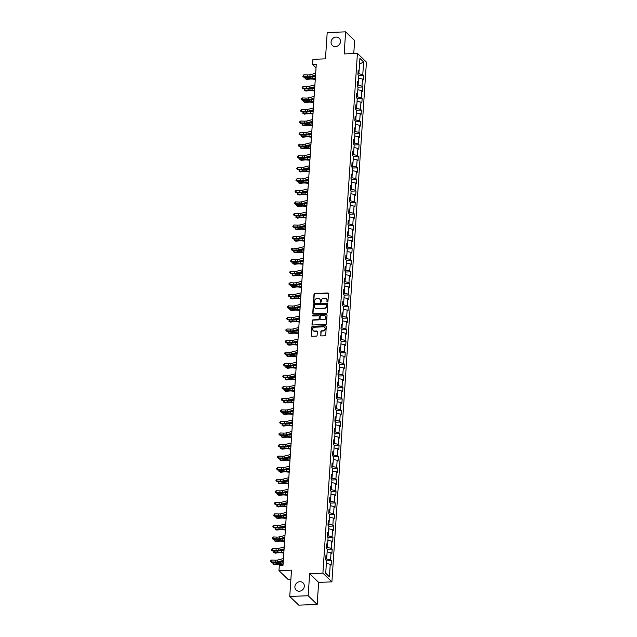 <?xml version="1.0" encoding="UTF-8"?>
<svg xmlns="http://www.w3.org/2000/svg" width="637" height="637" viewBox="0 0 637 637"><rect width="100%" height="100%" fill="white"/><g stroke="black" fill="none" stroke-linecap="round" stroke-linejoin="round"><path stroke-width="0.96" d="M327.41 301.962A0.533 0.478 -46 0 0 327.951 301.428L328.469 293.705A0.764 0.685 -46 0 0 327.792 293.004L314.774 293.506A0.764 0.685 -46 0 0 314.001 294.262L313.492 301.986A0.533 0.478 -46 0 0 313.961 302.471A0.533 0.478 -46 0 0 314.503 301.946L314.567 300.943A2.444 2.198 -46 0 1 317.035 298.53L318.118 298.49A2.444 2.198 -46 0 1 320.284 300.728L320.212 301.723A0.533 0.478 -46 0 0 320.69 302.217A0.533 0.478 -46 0 0 321.223 301.691L321.295 300.688A2.444 2.198 -46 0 1 323.763 298.275L324.846 298.235A2.444 2.198 -46 0 1 327.004 300.473L326.94 301.468A0.533 0.478 -46 0 0 327.41 301.962M299.916 581.732A4.977 4.483 -46 0 0 295.337 584.893A4.977 4.483 -46 0 0 296.141 590.045A4.977 4.483 -46 0 0 299.286 591.208A4.977 4.483 -46 0 0 303.873 588.047A4.977 4.483 -46 0 0 303.061 582.887A4.977 4.483 -46 0 0 299.916 581.732M336.089 37.089A4.977 4.483 -46 0 0 331.511 40.25A4.977 4.483 -46 0 0 332.323 45.41A4.977 4.483 -46 0 0 335.46 46.573A4.977 4.483 -46 0 0 340.047 43.404A4.977 4.483 -46 0 0 339.234 38.252A4.977 4.483 -46 0 0 336.089 37.089M320.626 335.229A0.764 0.685 -46 0 0 321.295 335.93L324.95 335.787A0.764 0.685 -46 0 0 325.722 335.03L326.287 326.455A0.764 0.685 -46 0 0 325.618 325.754L312.6 326.255A0.764 0.685 -46 0 0 311.827 327.012L311.254 335.588A0.764 0.685 -46 0 0 311.931 336.288L316.342 336.121A0.764 0.685 -46 0 0 317.115 335.365L317.361 331.694A0.764 0.685 -46 0 0 316.685 330.993L314.495 331.073A2.038 1.839 -46 0 1 312.871 328.485A2.038 1.839 -46 0 1 314.758 327.187L323.325 326.861A2.038 1.839 -46 0 1 324.95 329.448A2.038 1.839 -46 0 1 323.063 330.746L321.637 330.802A0.764 0.685 -46 0 0 320.865 331.558L320.865 335.46A0.764 0.685 -46 0 0 320.952 335.85M353.766 53.556L354.634 40.553L345.628 31.85L327.203 32.559L325.459 58.851L312.934 59.329L312.592 64.512L316.27 64.369L283.003 565.314L279.317 565.457L278.974 570.641L287.98 579.336L290.894 579.224M308.173 595.746L317.178 604.441L318.643 582.377L309.638 573.674L308.173 595.746L289.755 596.447L291.499 570.155L278.974 570.641M309.638 573.674L322.903 573.165L357.421 53.412L366.426 62.115L331.909 581.868L322.903 573.165M345.628 31.85L344.163 53.922L357.421 53.412M326.455 313.181A0.764 0.685 -46 0 0 327.227 312.425L327.792 303.849A0.764 0.685 -46 0 0 327.115 303.148L314.097 303.65A0.764 0.685 -46 0 0 313.324 304.398L312.759 312.982A0.764 0.685 -46 0 0 313.436 313.675L326.455 313.181M327.044 315.148L326.47 323.731A0.764 0.685 -46 0 1 325.698 324.488L312.679 324.981A0.764 0.685 -46 0 1 312.011 324.281L312.249 320.61A0.764 0.685 -46 0 1 313.022 319.862L318.301 319.655A0.764 0.685 -46 0 0 319.073 318.898L319.233 316.462A0.764 0.685 -46 0 0 318.564 315.769L313.062 315.976A0.533 0.478 -46 0 1 312.64 315.299A0.533 0.478 -46 0 1 313.133 314.957L326.367 314.455A0.764 0.685 -46 0 1 327.044 315.148M317.178 604.441L298.761 605.15L289.755 596.447M331.439 560.687L330.547 559.827L331.017 552.717L331.909 553.577L332.203 549.134L331.312 548.274L331.789 541.163L332.673 542.023L332.968 537.58L332.084 536.72L332.554 529.61L333.446 530.47L333.74 526.027L332.848 525.167L333.318 518.056L334.21 518.916L334.505 514.473L333.621 513.613L334.091 506.503L334.974 507.363L335.277 502.919L334.385 502.06L334.855 494.949L335.747 495.809L336.041 491.366L335.15 490.506L335.627 483.395L336.511 484.255L336.806 479.812L335.922 478.952L336.392 471.842L337.284 472.702L337.578 468.259L336.686 467.399L337.156 460.288L338.048 461.148L338.343 456.705L337.451 455.845L337.928 448.735L338.812 449.595L339.107 445.152L338.223 444.292L338.693 437.181L339.585 438.041L339.879 433.598L338.988 432.738L339.457 425.627L340.349 426.487L340.644 422.044L339.76 421.184L340.23 414.074L341.113 414.934L341.408 410.491L340.524 409.631L340.994 402.52L341.886 403.38L342.18 398.937L341.289 398.077L341.766 390.967L342.65 391.827L342.945 387.384L342.061 386.524L342.531 379.413L343.423 380.273L343.717 375.83L342.825 374.97L343.295 367.86L344.187 368.719L344.482 364.276L343.59 363.416L344.068 356.306L344.951 357.166L345.246 352.723L344.362 351.863L344.832 344.752L345.724 345.612L346.018 341.169L345.127 340.309L345.596 333.199L346.488 334.059L346.783 329.616L345.899 328.756L346.369 321.645L347.253 322.505L347.547 318.062L346.663 317.202L347.133 310.092L348.025 310.952L348.32 306.508L347.428 305.649L347.906 298.538L348.789 299.398L349.084 294.955L348.2 294.095L348.67 286.984L349.562 287.844L349.856 283.401L348.965 282.541L349.434 275.431L350.326 276.291L350.621 271.848L349.729 270.988L350.207 263.877L351.091 264.737L351.385 260.294L350.501 259.434L350.971 252.332L351.863 253.184L352.157 248.741L351.266 247.881L351.735 240.778L352.627 241.63L352.922 237.187L352.038 236.327L352.508 229.224L353.392 230.076L353.686 225.633L352.802 224.773L353.272 217.671L354.164 218.523L354.459 214.08L353.567 213.228L354.045 206.117L354.928 206.969L355.223 202.526L354.339 201.674L354.809 194.564L355.701 195.416L355.995 190.973L355.104 190.121L355.573 183.01L356.465 183.862L356.76 179.419L355.868 178.567L356.346 171.457L357.23 172.309L357.524 167.865L356.64 167.013L357.11 159.903L358.002 160.755L358.297 156.312L357.405 155.46L357.875 148.349L358.766 149.209L359.061 144.758L358.177 143.906L358.647 136.796L359.531 137.656L359.825 133.205L358.942 132.353L359.411 125.242L360.303 126.102L360.598 121.651L359.706 120.799L360.184 113.689L361.068 114.549L361.362 110.105L360.478 109.245L360.948 102.135L361.84 102.995L362.135 98.552L361.243 97.692L361.712 90.581L362.604 91.441L362.899 86.998L362.007 86.138L362.485 79.028L363.369 79.888L363.663 75.445L362.779 74.585L363.616 61.996L359.913 58.421L359.077 71.01L358.193 70.15L357.898 74.593L358.782 75.453L358.312 82.563L357.421 81.703L357.126 86.146L358.018 87.006L357.54 94.117L356.656 93.257L356.362 97.7L357.246 98.56L356.776 105.67L355.884 104.81L355.589 109.253L356.481 110.113L356.011 117.224L355.12 116.364L354.825 120.807L355.717 121.667L355.239 128.778L354.355 127.918L354.061 132.361L354.944 133.221L354.475 140.331L353.583 139.471L353.288 143.914L354.18 144.774L353.71 151.885L352.818 151.025L352.524 155.468L353.408 156.328L352.938 163.438L352.054 162.578L351.759 167.021L352.643 167.881L352.173 174.992L351.282 174.132L350.987 178.575L351.879 179.435L351.401 186.545L350.517 185.685L350.223 190.129L351.106 190.989L350.637 198.099L349.745 197.239L349.45 201.682L350.342 202.542L349.872 209.653L348.98 208.793L348.686 213.236L349.578 214.096L349.1 221.206L348.216 220.346L347.921 224.789L348.805 225.649L348.335 232.76L347.444 231.9L347.149 236.343L348.041 237.203L347.571 244.313L346.679 243.453L346.385 247.897L347.269 248.756L346.799 255.867L345.915 255.007L345.62 259.45L346.504 260.31L346.034 267.421L345.143 266.561L344.848 271.004L345.74 271.864L345.262 278.966L344.378 278.114L344.084 282.557L344.967 283.417L344.498 290.52L343.606 289.668L343.311 294.111L344.203 294.971L343.733 302.073L342.841 301.221L342.547 305.664L343.439 306.524L342.961 313.627L342.077 312.775L341.782 317.218L342.666 318.07L342.196 325.181L341.305 324.329L341.01 328.772L341.902 329.624L341.432 336.734L340.54 335.882L340.246 340.325L341.137 341.177L340.66 348.288L339.776 347.436L339.481 351.879L340.365 352.731L339.895 359.841L339.003 358.989L338.709 363.432L339.601 364.284L339.123 371.395L338.239 370.543L337.944 374.986L338.828 375.838L338.358 382.948L337.475 382.089L337.172 386.54L338.064 387.392L337.594 394.502L336.702 393.642L336.408 398.093L337.299 398.945L336.822 406.056L335.938 405.196L335.643 409.647L336.527 410.499L336.057 417.609L335.166 416.749L334.871 421.192L335.763 422.052L335.293 429.163L334.401 428.303L334.107 432.746L334.998 433.606L334.521 440.716L333.637 439.856L333.342 444.3L334.226 445.159L333.756 452.27L332.864 451.41L332.57 455.853L333.462 456.713L332.984 463.824L332.1 462.964L331.805 467.407L332.689 468.267L332.219 475.377L331.336 474.517L331.033 478.96L331.925 479.82L331.455 486.931L330.563 486.071L330.269 490.514L331.16 491.374L330.683 498.484L329.799 497.624L329.504 502.067L330.388 502.927L329.918 510.038L329.026 509.178L328.732 513.621L329.624 514.481L329.154 521.592L328.262 520.732L327.967 525.175L328.859 526.035L328.381 533.145L327.498 532.285L327.203 536.728L328.087 537.588L327.617 544.699L326.725 543.839L326.431 548.282L327.322 549.142L326.845 556.252L325.961 555.392L325.666 559.835L326.55 560.695L325.714 573.284L329.417 576.859L330.253 564.271L331.144 565.13L331.439 560.687L326.542 560.871M326.805 556.276L326.63 558.999L325.722 559.031M326.63 558.999L330.547 559.827M327.139 551.897L331.017 552.717M326.845 556.252L325.865 556.778M327.577 544.723L327.394 547.446L326.486 547.478M327.394 547.446L331.312 548.274M327.904 540.343L331.789 541.163M327.617 544.699L326.638 545.224M328.342 533.169L328.159 535.892L327.251 535.924M328.159 535.892L332.084 536.72M328.676 528.79L332.554 529.61M328.381 533.145L327.402 533.671M329.114 521.615L328.931 524.339L328.023 524.37M328.931 524.339L332.848 525.167M329.44 517.236L333.318 518.056M329.154 521.592L328.174 522.117M329.878 510.062L329.695 512.785L328.788 512.817M329.695 512.785L333.621 513.613M330.205 505.682L334.091 506.503M329.918 510.038L328.939 510.563M330.643 498.508L330.468 501.231L329.552 501.263M330.468 501.231L334.385 502.06M330.977 494.129L334.855 494.949M330.683 498.484L329.703 499.01M331.415 486.955L331.232 489.678L330.324 489.71M331.232 489.678L335.15 490.506M331.742 482.575L335.627 483.395M331.455 486.931L330.476 487.456M332.18 475.401L331.996 478.124L331.089 478.156M331.996 478.124L335.922 478.952M332.506 471.022L336.392 471.842M332.219 475.377L331.24 475.903M332.944 463.847L332.769 466.571L331.861 466.603M332.769 466.571L336.686 467.399M333.278 459.468L337.156 460.288M332.984 463.824L332.004 464.349M333.716 452.294L333.533 455.017L332.625 455.049M333.533 455.017L337.451 455.845M334.043 447.915L337.928 448.735M333.756 452.27L332.777 452.796M334.481 440.74L334.298 443.463L333.39 443.495M334.298 443.463L338.223 444.292M334.815 436.361L338.693 437.181M334.521 440.716L333.541 441.242M335.245 429.187L335.07 431.91L334.162 431.942M335.07 431.91L338.988 432.738M335.58 424.807L339.457 425.627M335.293 429.163L334.306 429.688M336.017 417.633L335.834 420.356L334.927 420.388M335.834 420.356L339.76 421.184M336.344 413.254L340.23 414.074M336.057 417.609L335.078 418.135M336.782 406.08L336.607 408.803L335.691 408.843M336.607 408.803L340.524 409.631M337.116 401.7L340.994 402.52M336.822 406.056L335.842 406.581M337.554 394.526L337.371 397.249L336.463 397.289M337.371 397.249L341.289 398.077M337.881 390.147L341.766 390.967M337.594 394.502L336.615 395.028M338.319 382.972L338.136 385.696L337.228 385.735M338.136 385.696L342.061 386.524M338.645 378.593L342.531 379.413M338.358 382.948L337.379 383.474M339.083 371.419L338.908 374.142L338 374.182M338.908 374.142L342.825 374.97M339.417 367.039L343.295 367.86M339.123 371.395L338.143 371.92M339.855 359.865L339.672 362.588L338.765 362.628M339.672 362.588L343.59 363.416M340.182 355.486L344.068 356.306M339.895 359.841L338.916 360.367M340.62 348.312L340.437 351.035L339.529 351.075M340.437 351.035L344.362 351.863M340.954 343.932L344.832 344.752M340.66 348.288L339.68 348.813M341.384 336.758L341.209 339.481L340.301 339.521M341.209 339.481L345.127 340.309M341.719 332.379L345.596 333.199M341.432 336.734L340.445 337.26M342.157 325.204L341.973 327.928L341.066 327.967M341.973 327.928L345.899 328.756M342.483 320.825L346.369 321.645M342.196 325.181L341.217 325.706M342.921 313.651L342.738 316.374L341.83 316.414M342.738 316.374L346.663 317.202M343.255 309.271L347.133 310.092M342.961 313.627L341.981 314.152M343.693 302.097L343.51 304.82L342.602 304.86M343.51 304.82L347.428 305.649M344.02 297.718L347.906 298.538M343.733 302.073L342.754 302.599M344.458 290.544L344.275 293.267L343.367 293.307M344.275 293.267L348.2 294.095M344.784 286.172L348.67 286.984M344.498 290.52L343.518 291.045M345.222 278.99L345.047 281.713L344.139 281.753M345.047 281.713L348.965 282.541M345.557 274.619L349.434 275.431M345.262 278.966L344.283 279.492M345.995 267.436L345.811 270.16L344.904 270.199M345.811 270.16L349.729 270.988M346.321 263.065L350.207 263.877M346.034 267.421L345.055 267.938M346.759 255.883L346.576 258.606L345.668 258.646M346.576 258.606L350.501 259.434M347.093 251.511L350.971 252.332M346.799 255.867L345.819 256.385M347.523 244.329L347.348 247.052L346.44 247.092M347.348 247.052L351.266 247.881M347.858 239.958L351.735 240.778M347.571 244.313L346.584 244.831M348.296 232.776L348.113 235.507L347.205 235.539M348.113 235.507L352.038 236.327M348.622 228.404L352.508 229.224M348.335 232.76L347.356 233.277M349.06 221.222L348.877 223.953L347.969 223.985M348.877 223.953L352.802 224.773M349.394 216.851L353.272 217.671M349.1 221.206L348.12 221.724M349.832 209.669L349.649 212.4L348.742 212.432M349.649 212.4L353.567 213.228M350.159 205.297L354.045 206.117M349.872 209.653L348.893 210.17M350.597 198.115L350.414 200.846L349.506 200.878M350.414 200.846L354.339 201.674M350.923 193.744L354.809 194.564M350.637 198.099L349.657 198.617M351.361 186.561L351.186 189.293L350.278 189.324M351.186 189.293L355.104 190.121M351.696 182.19L355.573 183.01M351.401 186.545L350.422 187.063M352.134 175.008L351.95 177.739L351.043 177.771M351.95 177.739L355.868 178.567M352.46 170.636L356.346 171.457M352.173 174.992L351.194 175.509M352.898 163.454L352.715 166.185L351.807 166.217M352.715 166.185L356.64 167.013M353.232 159.083L357.11 159.903M352.938 163.438L351.958 163.956M353.662 151.901L353.487 154.632L352.579 154.664M353.487 154.632L357.405 155.46M353.997 147.529L357.875 148.349M353.71 151.885L352.723 152.402M354.435 140.355L354.252 143.078L353.344 143.11M354.252 143.078L358.177 143.906M354.761 135.976L358.647 136.796M354.475 140.331L353.495 140.849M355.199 128.801L355.016 131.525L354.108 131.556M355.016 131.525L358.942 132.353M355.534 124.422L359.411 125.242M355.239 128.778L354.26 129.303M355.972 117.248L355.788 119.971L354.881 120.003M355.788 119.971L359.706 120.799M356.298 112.868L360.184 113.689M356.011 117.224L355.032 117.749M356.736 105.694L356.553 108.417L355.645 108.449M356.553 108.417L360.478 109.245M357.062 101.315L360.948 102.135M356.776 105.67L355.796 106.196M357.5 94.141L357.325 96.864L356.409 96.896M357.325 96.864L361.243 97.692M357.835 89.761L361.712 90.581M357.54 94.117L356.561 94.642M358.273 82.587L358.09 85.31L357.182 85.342M358.09 85.31L362.007 86.138M358.599 78.208L362.485 79.028M358.312 82.563L357.333 83.089M359.037 71.033L358.854 73.757L357.946 73.788M358.854 73.757L362.779 74.585M359.539 64.106L363.616 61.996M359.077 71.01L358.098 71.535M318.643 582.377L331.909 581.868M312.592 64.512L316.04 67.848M325.73 573.109L329.417 576.859M326.367 563.45L330.253 564.271M358.774 75.628L363.663 75.445M358.002 87.181L362.899 86.998M357.238 98.735L362.135 98.552M356.473 110.289L361.362 110.105M355.701 121.842L360.598 121.651M354.936 133.396L359.825 133.205M354.164 144.949L359.061 144.758M353.4 156.503L358.297 156.312M352.635 168.057L357.524 167.865M351.863 179.61L356.76 179.419M351.098 191.164L355.995 190.973M350.334 202.717L355.223 202.526M349.562 214.271L354.459 214.08M348.797 225.824L353.686 225.633M348.025 237.378L352.922 237.187M347.261 248.932L352.157 248.741M346.496 260.485L351.385 260.294M345.724 272.039L350.621 271.848M344.959 283.592L349.856 283.401M344.195 295.146L349.084 294.955M343.423 306.7L348.32 306.508M342.658 318.253L347.547 318.062M341.886 329.807L346.783 329.616M341.121 341.36L346.018 341.169M340.357 352.914L345.246 352.723M339.585 364.468L344.482 364.276M338.82 376.013L343.717 375.83M338.056 387.567L342.945 387.384M337.284 399.12L342.18 398.937M336.519 410.674L341.408 410.491M335.747 422.227L340.644 422.044M334.982 433.781L339.879 433.598M334.218 445.335L339.107 445.152M333.446 456.888L338.343 456.705M332.681 468.442L337.578 468.259M331.917 479.995L336.806 479.812M331.144 491.549L336.041 491.366M330.38 503.103L335.277 502.919M329.608 514.656L334.505 514.473M328.843 526.21L333.74 526.027M328.079 537.763L332.968 537.58M327.307 549.317L332.203 549.134M327.219 301.93A0.533 0.478 -46 0 1 327.187 301.707L327.251 300.704A2.444 2.198 -46 0 0 326.51 298.928M319.782 299.183A2.444 2.198 -46 0 1 320.522 300.959L320.459 301.962A0.533 0.478 -46 0 0 320.499 302.185M328.381 293.323A0.764 0.685 -46 0 0 328.031 293.243L315.012 293.745A0.764 0.685 -46 0 0 314.248 294.493L313.73 302.217A0.533 0.478 -46 0 0 313.77 302.44M327.705 303.459A0.764 0.685 -46 0 0 327.362 303.379L314.344 303.881A0.764 0.685 -46 0 0 313.571 304.637L312.998 313.213A0.764 0.685 -46 0 0 313.086 313.603M326.725 304.685A0.533 0.478 -46 0 0 326.255 304.199L314.829 304.637A0.533 0.478 -46 0 0 314.288 305.163L314.216 306.214A2.444 2.198 -46 0 0 316.374 308.451L324.185 308.157A2.444 2.198 -46 0 0 326.654 305.736L326.972 304.924A0.533 0.478 -46 0 0 326.693 304.462M314.965 307.997A2.444 2.198 -46 0 0 316.621 308.69L316.374 308.451M326.972 304.924L326.9 305.975A2.444 2.198 -46 0 1 324.432 308.388L316.621 308.69M319.145 316.079A0.764 0.685 -46 0 1 319.479 316.7L319.32 319.137A0.764 0.685 -46 0 1 318.548 319.893L313.269 320.093A0.764 0.685 -46 0 0 312.496 320.849L312.249 324.52A0.764 0.685 -46 0 0 312.337 324.902M326.956 314.766A0.764 0.685 -46 0 0 326.614 314.686L313.372 315.196A0.533 0.478 -46 0 0 312.871 315.944M323.779 319.448A2.038 1.839 -46 0 0 325.332 316.032A2.038 1.839 -46 0 0 324.042 315.554L321.016 315.673A0.764 0.685 -46 0 0 320.252 316.43L320.085 318.858A0.764 0.685 -46 0 0 320.761 319.559L324.026 319.678A2.038 1.839 -46 0 0 325.443 316.159M320.419 319.487A0.764 0.685 -46 0 0 321.008 319.798L320.761 319.559M324.026 319.678L321.008 319.798M324.727 327.458A2.038 1.839 -46 0 1 323.309 330.985L321.884 331.041A0.764 0.685 -46 0 0 321.112 331.789L320.865 335.46M313.332 330.714A2.038 1.839 -46 0 0 314.742 331.312L314.495 331.073M317.274 331.304A0.764 0.685 -46 0 0 316.923 331.224L314.742 331.312M326.2 326.072A0.764 0.685 -46 0 0 325.857 325.993L312.839 326.486A0.764 0.685 -46 0 0 312.066 327.243L311.501 335.826A0.764 0.685 -46 0 0 311.589 336.209M315.275 79.394L312.496 79.092A3.886 1.155 -176.2 0 0 309.861 79.084L306.612 79.474L305.083 78.63L305.553 77.316M305.72 77.316L305.609 78.916L308.857 78.526A5.829 1.736 3.8 0 1 312.815 78.534L315.315 78.813M312.894 76.679A5.829 1.736 3.8 0 1 312.934 76.687L315.434 76.958M305.083 78.63L306.612 79.474M315.554 75.19L309.908 76.591A3.886 1.155 3.8 0 1 307.488 76.79L303.714 76.671L303.897 77.26L307.671 77.38A5.829 1.736 -176.2 0 0 311.302 77.077L315.498 76.034M315.681 73.335L310.028 74.736A3.886 1.155 3.8 0 1 307.615 74.943L303.833 74.816L303.714 76.671L302.798 76.257L303.833 74.816M303.897 77.26L302.798 76.257M314.511 90.948L311.732 90.645A3.886 1.155 -176.2 0 0 309.096 90.637L305.848 91.027L304.319 90.183L304.789 88.861M304.948 88.869L304.844 90.47L308.093 90.08A5.829 1.736 3.8 0 1 312.05 90.088L314.551 90.366M312.13 88.232A5.829 1.736 3.8 0 1 312.17 88.24L314.67 88.511M304.319 90.183L305.848 91.027M313.738 102.501L310.967 102.199A3.886 1.155 -176.2 0 0 308.324 102.191L305.083 102.581L303.554 101.737L304.024 100.415M304.183 100.423L304.08 102.024L307.329 101.633A5.829 1.736 3.8 0 1 311.278 101.641L313.778 101.92M311.358 99.786A5.829 1.736 3.8 0 1 311.405 99.794L313.906 100.065M303.554 101.737L305.083 102.581M314.789 86.743L309.144 88.145A3.886 1.155 3.8 0 1 306.723 88.344L302.949 88.225L303.132 88.814L306.907 88.933A5.829 1.736 -176.2 0 0 310.538 88.631L314.734 87.588M314.909 84.888L309.263 86.29A3.886 1.155 3.8 0 1 306.843 86.497L303.069 86.369L302.949 88.225L302.034 87.81L303.069 86.369M303.132 88.814L302.034 87.81M314.017 98.297L308.372 99.698A3.886 1.155 3.8 0 1 305.951 99.898L302.177 99.778L302.36 100.367L306.142 100.487A5.829 1.736 -176.2 0 0 309.765 100.184L313.961 99.141M314.145 96.442L308.499 97.843A3.886 1.155 3.8 0 1 306.078 98.042L302.304 97.923L302.177 99.778L301.269 99.364L301.317 98.624L302.304 97.923M302.36 100.367L301.269 99.364M312.974 114.055L310.195 113.752A3.886 1.155 -176.2 0 0 307.56 113.744L304.311 114.134L302.782 113.29L303.252 111.969M303.419 111.977L303.308 113.577L306.556 113.187A5.829 1.736 3.8 0 1 310.514 113.195L313.014 113.474M310.593 111.34A5.829 1.736 3.8 0 1 310.633 111.348L313.133 111.618M302.782 113.29L304.311 114.134M312.21 125.608L309.431 125.306A3.886 1.155 -176.2 0 0 306.795 125.298L303.546 125.688L302.018 124.844L302.487 123.522M302.647 123.53L302.543 125.131L305.792 124.741A5.829 1.736 3.8 0 1 309.741 124.748L312.241 125.027M309.821 122.893A5.829 1.736 3.8 0 1 309.869 122.901L312.369 123.172M302.018 124.844L303.546 125.688M311.437 137.162L308.658 136.859A3.886 1.155 -176.2 0 0 306.023 136.851L302.774 137.242L301.245 136.398L301.715 135.076M301.882 135.084L301.779 136.684L305.019 136.294A5.829 1.736 3.8 0 1 308.977 136.302L311.477 136.581M309.056 134.447A5.829 1.736 3.8 0 1 309.104 134.455L311.597 134.725M301.245 136.398L302.774 137.242M313.253 109.843L307.607 111.252A3.886 1.155 3.8 0 1 305.187 111.451L301.412 111.332L301.596 111.921L305.37 112.04A5.829 1.736 -176.2 0 0 309.001 111.738L313.197 110.695M313.372 107.995L307.727 109.397A3.886 1.155 3.8 0 1 305.306 109.596L301.532 109.476L301.412 111.332L300.497 110.918L301.532 109.476M301.596 111.921L300.497 110.918M312.488 121.396L306.843 122.806A3.886 1.155 3.8 0 1 304.422 123.005L300.64 122.885L300.831 123.474L304.605 123.594A5.829 1.736 -176.2 0 0 308.236 123.291L312.433 122.248M312.608 119.549L306.962 120.95A3.886 1.155 3.8 0 1 304.542 121.149L300.768 121.03L300.64 122.885L299.732 122.471L299.78 121.731L300.768 121.03M300.831 123.474L299.732 122.471M311.716 132.95L306.071 134.359A3.886 1.155 3.8 0 1 303.65 134.558L299.876 134.439L300.059 135.028L303.833 135.148A5.829 1.736 -176.2 0 0 307.464 134.845L311.66 133.802M311.843 131.103L306.198 132.504A3.886 1.155 3.8 0 1 303.777 132.703L299.995 132.584L299.876 134.439L298.96 134.025L299.995 132.584M300.059 135.028L298.96 134.025M310.673 148.716L307.894 148.413A3.886 1.155 -176.2 0 0 305.258 148.405L302.01 148.795L300.481 147.951L300.951 146.629M301.118 146.637L301.006 148.238L304.255 147.848A5.829 1.736 3.8 0 1 308.212 147.856L310.713 148.134M308.292 146A5.829 1.736 3.8 0 1 308.332 146.008L310.832 146.279M300.481 147.951L302.01 148.795M310.952 144.503L305.306 145.913A3.886 1.155 3.8 0 1 302.886 146.112L299.111 145.992L299.294 146.582L303.069 146.701A5.829 1.736 -176.2 0 0 306.7 146.399L310.896 145.355M311.071 142.656L305.426 144.058A3.886 1.155 3.8 0 1 303.005 144.257L299.231 144.137L299.111 145.992L298.196 145.578L299.231 144.137M299.294 146.582L298.196 145.578M309.901 160.269L307.13 159.967A3.886 1.155 -176.2 0 0 304.494 159.959L301.245 160.349L299.716 159.505L300.186 158.183M300.346 158.191L300.242 159.791L303.491 159.401A5.829 1.736 3.8 0 1 307.44 159.409L309.94 159.688M307.52 157.554A5.829 1.736 3.8 0 1 307.567 157.562L310.068 157.833M299.716 159.505L301.245 160.349M310.187 156.057L304.534 157.466A3.886 1.155 3.8 0 1 302.121 157.665L298.339 157.546L298.522 158.135L302.304 158.255A5.829 1.736 -176.2 0 0 305.927 157.952L310.123 156.909M310.307 154.21L304.661 155.611A3.886 1.155 3.8 0 1 302.241 155.81L298.466 155.691L298.339 157.546L297.431 157.132L297.479 156.391L298.466 155.691M298.522 158.135L297.431 157.132M309.136 171.823L306.357 171.52A3.886 1.155 -176.2 0 0 303.722 171.512L300.473 171.902L298.944 171.058L299.414 169.737M299.581 169.745L299.47 171.345L302.718 170.955A5.829 1.736 3.8 0 1 306.676 170.963L309.176 171.242M306.755 169.108A5.829 1.736 3.8 0 1 306.795 169.116L309.295 169.386M298.944 171.058L300.473 171.902M309.415 167.611L303.769 169.02A3.886 1.155 3.8 0 1 301.349 169.219L297.575 169.1L297.758 169.689L301.532 169.808A5.829 1.736 -176.2 0 0 305.163 169.506L309.359 168.463M309.542 165.763L303.889 167.165A3.886 1.155 3.8 0 1 301.476 167.364L297.694 167.244L297.575 169.1L296.659 168.686L297.694 167.244M297.758 169.689L296.659 168.686M308.372 183.376L305.593 183.074A3.886 1.155 -176.2 0 0 302.957 183.066L299.709 183.456L298.18 182.612L298.649 181.29M298.809 181.298L298.705 182.899L301.954 182.508A5.829 1.736 3.8 0 1 305.911 182.516L308.412 182.795M305.991 180.661A5.829 1.736 3.8 0 1 306.031 180.669L308.531 180.94M298.18 182.612L299.709 183.456M308.65 179.164L303.005 180.574A3.886 1.155 3.8 0 1 300.584 180.773L296.81 180.653L296.993 181.242L300.768 181.362A5.829 1.736 -176.2 0 0 304.398 181.059L308.595 180.016M308.77 177.317L303.124 178.718A3.886 1.155 3.8 0 1 300.704 178.917L296.93 178.798L296.81 180.653L295.894 180.239L296.93 178.798M296.993 181.242L295.894 180.239M307.599 194.93L304.828 194.627A3.886 1.155 -176.2 0 0 302.185 194.619L298.944 195.01L297.415 194.166L297.885 192.844M298.044 192.852L297.941 194.452L301.19 194.062A5.829 1.736 3.8 0 1 305.139 194.07L307.639 194.349M305.219 192.215A5.829 1.736 3.8 0 1 305.266 192.223L307.767 192.493M297.415 194.166L298.944 195.01M307.878 190.718L302.233 192.119A3.886 1.155 3.8 0 1 299.812 192.326L296.038 192.207L296.221 192.796L300.003 192.915A5.829 1.736 -176.2 0 0 303.626 192.613L307.822 191.57M308.005 188.87L302.36 190.272A3.886 1.155 3.8 0 1 299.939 190.471L296.165 190.352L296.038 192.207L295.13 191.793L295.178 191.052L296.165 190.352M296.221 192.796L295.13 191.793M306.835 206.484L304.056 206.181A3.886 1.155 -176.2 0 0 301.42 206.173L298.172 206.563L296.643 205.719L297.113 204.397M297.28 204.405L297.168 206.006L300.417 205.616A5.829 1.736 3.8 0 1 304.375 205.624L306.875 205.902M304.454 203.768A5.829 1.736 3.8 0 1 304.494 203.776L306.994 204.047M296.643 205.719L298.172 206.563M307.114 202.271L301.468 203.673A3.886 1.155 3.8 0 1 299.048 203.88L295.273 203.76L295.457 204.35L299.231 204.469A5.829 1.736 -176.2 0 0 302.862 204.166L307.058 203.123M307.233 200.424L301.588 201.825A3.886 1.155 3.8 0 1 299.167 202.025L295.393 201.905L295.273 203.76L294.358 203.346L295.393 201.905M295.457 204.35L294.358 203.346M306.071 218.037L303.292 217.735A3.886 1.155 -176.2 0 0 300.656 217.727L297.407 218.117L295.879 217.273L296.348 215.951M296.508 215.959L296.404 217.559L299.653 217.169A5.829 1.736 3.8 0 1 303.602 217.177L306.102 217.456M303.682 215.322A5.829 1.736 3.8 0 1 303.73 215.33L306.23 215.601M295.879 217.273L297.407 218.117M306.349 213.825L300.704 215.226A3.886 1.155 3.8 0 1 298.283 215.433L294.501 215.314L294.692 215.903L298.466 216.023A5.829 1.736 -176.2 0 0 302.097 215.72L306.293 214.677M306.469 211.978L300.823 213.379A3.886 1.155 3.8 0 1 298.403 213.578L294.628 213.459L294.501 215.314L293.593 214.9L293.641 214.159L294.628 213.459M294.692 215.903L293.593 214.9M305.298 229.591L302.519 229.288A3.886 1.155 -176.2 0 0 299.884 229.28L296.635 229.67L295.114 228.826L295.576 227.505M295.743 227.513L295.64 229.113L298.88 228.723A5.829 1.736 3.8 0 1 302.838 228.731L305.338 229.009M302.917 226.876A5.829 1.736 3.8 0 1 302.965 226.883L305.457 227.154M295.114 228.826L296.635 229.67M305.577 225.379L299.931 226.78A3.886 1.155 3.8 0 1 297.511 226.987L293.737 226.868L293.92 227.457L297.694 227.576A5.829 1.736 -176.2 0 0 301.325 227.274L305.521 226.231M305.704 223.531L300.059 224.933A3.886 1.155 3.8 0 1 297.638 225.132L293.864 225.012L293.737 226.868L292.821 226.453L293.864 225.012M293.92 227.457L292.821 226.453M304.534 241.144L301.755 240.842A3.886 1.155 -176.2 0 0 299.119 240.834L295.871 241.224L294.342 240.38L294.812 239.058M294.979 239.066L294.867 240.667L298.116 240.276A5.829 1.736 3.8 0 1 302.073 240.284L304.574 240.563M302.153 238.429A5.829 1.736 3.8 0 1 302.193 238.437L304.693 238.708M294.342 240.38L295.871 241.224M304.812 236.932L299.167 238.334A3.886 1.155 3.8 0 1 296.746 238.541L292.972 238.421L293.155 239.002L296.93 239.13A5.829 1.736 -176.2 0 0 300.56 238.827L304.757 237.784M304.932 235.085L299.286 236.486A3.886 1.155 3.8 0 1 296.866 236.685L293.092 236.566L292.972 238.421L292.057 238.007L293.092 236.566M293.155 239.002L292.057 238.007M303.761 252.698L300.99 252.395A3.886 1.155 -176.2 0 0 298.355 252.387L295.106 252.778L293.577 251.933L294.047 250.612M294.206 250.62L294.103 252.22L297.352 251.83A5.829 1.736 3.8 0 1 301.301 251.838L303.801 252.117M301.381 249.983A5.829 1.736 3.8 0 1 301.428 249.991L303.929 250.261M293.577 251.933L295.106 252.778M304.048 248.486L298.395 249.887A3.886 1.155 3.8 0 1 295.982 250.094L292.2 249.975L292.383 250.556L296.165 250.683A5.829 1.736 -176.2 0 0 299.788 250.381L303.984 249.338M304.168 246.638L298.522 248.04A3.886 1.155 3.8 0 1 296.101 248.239L292.327 248.119L292.2 249.975L291.292 249.561L291.34 248.82L292.327 248.119M292.383 250.556L291.292 249.561M302.997 264.251L300.218 263.949A3.886 1.155 -176.2 0 0 297.583 263.941L294.334 264.331L292.805 263.487L293.275 262.165M293.442 262.173L293.331 263.774L296.579 263.384A5.829 1.736 3.8 0 1 300.537 263.392L303.037 263.67M300.616 261.536A5.829 1.736 3.8 0 1 300.656 261.544L303.156 261.815M292.805 263.487L294.334 264.331M303.276 260.039L297.63 261.441A3.886 1.155 3.8 0 1 295.21 261.648L291.435 261.52L291.619 262.11L295.393 262.237A5.829 1.736 -176.2 0 0 299.024 261.934L303.22 260.891M303.403 258.192L297.75 259.593A3.886 1.155 3.8 0 1 295.337 259.792L291.555 259.673L291.435 261.52L290.52 261.114L291.555 259.673M291.619 262.11L290.52 261.114M302.233 275.805L299.454 275.502A3.886 1.155 -176.2 0 0 296.818 275.495L293.569 275.885L292.041 275.041L292.51 273.719M292.67 273.727L292.566 275.327L295.815 274.937A5.829 1.736 3.8 0 1 299.772 274.945L302.272 275.224M299.852 273.09A5.829 1.736 3.8 0 1 299.892 273.098L302.392 273.369M292.041 275.041L293.569 275.885M302.511 271.593L296.866 272.994A3.886 1.155 3.8 0 1 294.445 273.201L290.671 273.074L290.854 273.663L294.628 273.791A5.829 1.736 -176.2 0 0 298.259 273.488L302.456 272.445M302.631 269.746L296.985 271.147A3.886 1.155 3.8 0 1 294.565 271.346L290.791 271.227L290.671 273.074L289.755 272.668L289.803 271.927L290.791 271.227M290.854 273.663L289.755 272.668M301.46 287.359L298.689 287.056A3.886 1.155 -176.2 0 0 296.046 287.048L292.805 287.438L291.276 286.594L291.746 285.272M291.905 285.28L291.802 286.881L295.05 286.491A5.829 1.736 3.8 0 1 299 286.499L301.5 286.777M299.079 284.643A5.829 1.736 3.8 0 1 299.127 284.651L301.627 284.922M291.276 286.594L292.805 287.438M301.739 283.147L296.094 284.548A3.886 1.155 3.8 0 1 293.673 284.755L289.899 284.628L290.082 285.217L293.864 285.344A5.829 1.736 -176.2 0 0 297.487 285.042L301.683 283.998M301.866 281.299L296.221 282.701A3.886 1.155 3.8 0 1 293.8 282.9L290.026 282.78L289.899 284.628L288.991 284.221L289.039 283.481L290.026 282.78M290.082 285.217L288.991 284.221M300.696 298.912L297.917 298.61A3.886 1.155 -176.2 0 0 295.281 298.602L292.033 298.984L290.504 298.148L290.974 296.826M291.141 296.834L291.029 298.427L294.278 298.044A5.829 1.736 3.8 0 1 298.235 298.052L300.736 298.331M298.315 296.197A5.829 1.736 3.8 0 1 298.355 296.197L300.855 296.476M290.504 298.148L292.033 298.984M300.975 294.7L295.329 296.101A3.886 1.155 3.8 0 1 292.909 296.309L289.134 296.181L289.317 296.77L293.092 296.898A5.829 1.736 -176.2 0 0 296.723 296.595L300.919 295.552M301.094 292.853L295.449 294.254A3.886 1.155 3.8 0 1 293.028 294.453L289.254 294.334L289.134 296.181L288.219 295.775L288.266 295.035L289.254 294.334M289.317 296.77L288.219 295.775M299.931 310.466L297.153 310.163A3.886 1.155 -176.2 0 0 294.517 310.147L291.268 310.538L289.739 309.701L290.209 308.38M290.368 308.388L290.265 309.98L293.514 309.59A5.829 1.736 3.8 0 1 297.463 309.606L299.963 309.877M297.543 307.751A5.829 1.736 3.8 0 1 297.59 307.751L300.091 308.029M289.739 309.701L291.268 310.538M300.21 306.254L294.565 307.655A3.886 1.155 3.8 0 1 292.144 307.862L288.362 307.735L288.553 308.324L292.327 308.451A5.829 1.736 -176.2 0 0 295.958 308.149L300.154 307.106M300.33 304.406L294.684 305.808A3.886 1.155 3.8 0 1 292.264 306.007L288.489 305.887L288.362 307.735L287.454 307.329L287.502 306.588L288.489 305.887M288.553 308.324L287.454 307.329M299.159 322.019L296.38 321.709A3.886 1.155 -176.2 0 0 293.745 321.701L290.496 322.091L288.975 321.255L289.437 319.933M289.604 319.941L289.501 321.534L292.741 321.144A5.829 1.736 3.8 0 1 296.699 321.159L299.199 321.43M296.778 319.304A5.829 1.736 3.8 0 1 296.826 319.304L299.318 319.583M288.975 321.255L290.496 322.091M299.438 317.807L293.792 319.209A3.886 1.155 3.8 0 1 291.372 319.416L287.598 319.288L287.781 319.878L291.555 320.005A5.829 1.736 -176.2 0 0 295.186 319.702L299.382 318.659M299.565 315.96L293.92 317.361A3.886 1.155 3.8 0 1 291.499 317.56L287.725 317.441L287.598 319.288L286.69 318.882L286.738 318.142L287.725 317.441M287.781 319.878L286.69 318.882M298.395 333.573L295.616 333.262A3.886 1.155 -176.2 0 0 292.98 333.255L289.731 333.645L288.203 332.809L288.672 331.487M288.84 331.495L288.728 333.087L291.977 332.697A5.829 1.736 3.8 0 1 295.934 332.713L298.435 332.984M296.014 330.858A5.829 1.736 3.8 0 1 296.054 330.858L298.554 331.136M288.203 332.809L289.731 333.645M298.673 329.361L293.028 330.762A3.886 1.155 3.8 0 1 290.607 330.969L286.833 330.842L287.016 331.431L290.791 331.551A5.829 1.736 -176.2 0 0 294.421 331.248L298.618 330.213M298.793 327.506L293.147 328.915A3.886 1.155 3.8 0 1 290.727 329.114L286.953 328.995L286.833 330.842L285.917 330.436L285.965 329.695L286.953 328.995M287.016 331.431L285.917 330.436M297.622 345.127L294.851 344.816A3.886 1.155 -176.2 0 0 292.216 344.808L288.967 345.198L287.438 344.362L287.908 343.04M288.067 343.048L287.964 344.641L291.213 344.251A5.829 1.736 3.8 0 1 295.162 344.267L297.662 344.537M295.242 342.411A5.829 1.736 3.8 0 1 295.289 342.411L297.79 342.69M287.438 344.362L288.967 345.198M297.909 340.914L292.256 342.316A3.886 1.155 3.8 0 1 289.843 342.523L286.061 342.395L286.244 342.985L290.026 343.104A5.829 1.736 -176.2 0 0 293.649 342.802L297.845 341.766M298.028 339.059L292.383 340.469A3.886 1.155 3.8 0 1 289.962 340.668L286.188 340.548L286.061 342.395L285.153 341.989L285.201 341.249L286.188 340.548M286.244 342.985L285.153 341.989M296.858 356.68L294.079 356.37A3.886 1.155 -176.2 0 0 291.443 356.362L288.195 356.752L286.666 355.916L287.136 354.594M287.303 354.602L287.191 356.194L290.44 355.804A5.829 1.736 3.8 0 1 294.398 355.82L296.898 356.091M294.477 353.965A5.829 1.736 3.8 0 1 294.517 353.965L297.017 354.244M286.666 355.916L288.195 356.752M297.137 352.468L291.491 353.869A3.886 1.155 3.8 0 1 289.071 354.068L285.296 353.949L285.48 354.538L289.254 354.658A5.829 1.736 -176.2 0 0 292.885 354.355L297.081 353.32M297.264 350.613L291.619 352.022A3.886 1.155 3.8 0 1 289.198 352.221L285.416 352.102L285.296 353.949L284.381 353.543L285.416 352.102M285.48 354.538L284.381 353.543M296.094 368.234L293.315 367.923A3.886 1.155 -176.2 0 0 290.679 367.915L287.43 368.305L285.902 367.469L286.371 366.148M286.531 366.156L286.427 367.748L289.676 367.358A5.829 1.736 3.8 0 1 293.633 367.374L296.133 367.645M293.713 365.519A5.829 1.736 3.8 0 1 293.753 365.519L296.253 365.797M285.902 367.469L287.43 368.305M296.372 364.022L290.727 365.423A3.886 1.155 3.8 0 1 288.306 365.622L284.532 365.503L284.715 366.092L288.489 366.211A5.829 1.736 -176.2 0 0 292.12 365.909L296.316 364.866M296.492 362.166L290.846 363.576A3.886 1.155 3.8 0 1 288.426 363.775L284.651 363.655L284.532 365.503L283.616 365.097L283.664 364.356L284.651 363.655M284.715 366.092L283.616 365.097M295.321 379.787L292.55 379.477A3.886 1.155 -176.2 0 0 289.907 379.469L286.666 379.859L285.137 379.023L285.607 377.701M285.766 377.709L285.663 379.302L288.911 378.911A5.829 1.736 3.8 0 1 292.861 378.927L295.361 379.198M292.94 377.072A5.829 1.736 3.8 0 1 292.988 377.072L295.488 377.351M285.137 379.023L286.666 379.859M295.6 375.575L289.954 376.977A3.886 1.155 3.8 0 1 287.534 377.176L283.76 377.056L283.943 377.645L287.725 377.765A5.829 1.736 -176.2 0 0 291.348 377.462L295.544 376.419M295.727 373.72L290.082 375.129A3.886 1.155 3.8 0 1 287.661 375.328L283.887 375.209L283.76 377.056L282.852 376.65L282.9 375.91L283.887 375.209M283.943 377.645L282.852 376.65M294.557 391.341L291.778 391.03A3.886 1.155 -176.2 0 0 289.142 391.022L285.894 391.413L284.365 390.577L284.835 389.255M285.002 389.255L284.89 390.855L288.139 390.465A5.829 1.736 3.8 0 1 292.096 390.481L294.597 390.752M292.176 388.626A5.829 1.736 3.8 0 1 292.216 388.626L294.716 388.904M284.365 390.577L285.894 391.413M294.835 387.129L289.19 388.53A3.886 1.155 3.8 0 1 286.769 388.729L282.995 388.61L283.178 389.199L286.953 389.318A5.829 1.736 -176.2 0 0 290.583 389.016L294.78 387.973M294.955 385.274L289.309 386.683A3.886 1.155 3.8 0 1 286.897 386.882L283.115 386.763L282.995 388.61L282.08 388.204L282.127 387.463L283.115 386.763M283.178 389.199L282.08 388.204M293.792 402.895L291.013 402.584A3.886 1.155 -176.2 0 0 288.378 402.576L285.129 402.966L283.6 402.13L284.07 400.808M284.229 400.808L284.126 402.409L287.375 402.019A5.829 1.736 3.8 0 1 291.332 402.035L293.824 402.305M291.404 400.179A5.829 1.736 3.8 0 1 291.451 400.179L293.952 400.458M283.6 402.13L285.129 402.966M294.071 398.682L288.426 400.084A3.886 1.155 3.8 0 1 286.005 400.283L282.223 400.163L282.414 400.753L286.188 400.872A5.829 1.736 -176.2 0 0 289.819 400.569L294.015 399.526M294.19 396.827L288.545 398.236A3.886 1.155 3.8 0 1 286.124 398.436L282.35 398.316L282.223 400.163L281.315 399.757L281.363 399.017L282.35 398.316M282.414 400.753L281.315 399.757M293.02 414.448L290.241 414.138A3.886 1.155 -176.2 0 0 287.606 414.13L284.357 414.52L282.836 413.684L283.298 412.362M283.465 412.362L283.361 413.962L286.602 413.572A5.829 1.736 3.8 0 1 290.56 413.588L293.06 413.859M290.639 411.733A5.829 1.736 3.8 0 1 290.687 411.733L293.179 412.012M282.836 413.684L284.357 414.52M293.299 410.236L287.653 411.637A3.886 1.155 3.8 0 1 285.233 411.836L281.458 411.717L281.642 412.306L285.416 412.426A5.829 1.736 -176.2 0 0 289.047 412.123L293.243 411.08M293.426 408.381L287.781 409.782A3.886 1.155 3.8 0 1 285.36 409.989L281.586 409.87L281.458 411.717L280.551 411.311L280.599 410.57L281.586 409.87M281.642 412.306L280.551 411.311M292.256 426.002L289.477 425.691A3.886 1.155 -176.2 0 0 286.841 425.683L283.592 426.073L282.064 425.229L282.533 423.916M282.701 423.916L282.589 425.516L285.838 425.126A5.829 1.736 3.8 0 1 289.795 425.142L292.295 425.412M289.875 423.287A5.829 1.736 3.8 0 1 289.915 423.287L292.415 423.565M282.064 425.229L283.592 426.073M292.534 421.79L286.889 423.191A3.886 1.155 3.8 0 1 284.468 423.39L280.694 423.271L280.877 423.86L284.651 423.979A5.829 1.736 -176.2 0 0 288.282 423.677L292.479 422.634M292.654 419.934L287.008 421.336A3.886 1.155 3.8 0 1 284.588 421.543L280.813 421.423L280.694 423.271L279.778 422.864L279.826 422.124L280.813 421.423M280.877 423.86L279.778 422.864M291.483 437.555L288.712 437.245A3.886 1.155 -176.2 0 0 286.077 437.237L282.828 437.627L281.299 436.783L281.769 435.469M281.928 435.469L281.825 437.07L285.073 436.679A5.829 1.736 3.8 0 1 289.023 436.695L291.523 436.966M289.102 434.84A5.829 1.736 3.8 0 1 289.15 434.84L291.65 435.119M281.299 436.783L282.828 437.627M291.77 433.343L286.117 434.745A3.886 1.155 3.8 0 1 283.704 434.944L279.922 434.824L280.105 435.413L283.887 435.533A5.829 1.736 -176.2 0 0 287.51 435.23L291.706 434.187M291.889 431.488L286.244 432.889A3.886 1.155 3.8 0 1 283.823 433.096L280.049 432.977L279.922 434.824L279.014 434.418L279.062 433.678L280.049 432.977M280.105 435.413L279.014 434.418M290.719 449.109L287.94 448.798A3.886 1.155 -176.2 0 0 285.304 448.79L282.056 449.181L280.527 448.337L280.997 447.023M281.164 447.023L281.052 448.623L284.301 448.233A5.829 1.736 3.8 0 1 288.258 448.249L290.759 448.52M288.338 446.394A5.829 1.736 3.8 0 1 288.378 446.394L290.878 446.672M280.527 448.337L282.056 449.181M290.998 444.897L285.352 446.298A3.886 1.155 3.8 0 1 282.932 446.497L279.157 446.378L279.34 446.967L283.115 447.086A5.829 1.736 -176.2 0 0 286.746 446.784L290.942 445.741M291.125 443.041L285.48 444.443A3.886 1.155 3.8 0 1 283.059 444.65L279.277 444.53L279.157 446.378L278.242 445.964L279.277 444.53M279.34 446.967L278.242 445.964M289.954 460.655L287.176 460.352A3.886 1.155 -176.2 0 0 284.54 460.344L281.291 460.734L279.762 459.89L280.232 458.576M280.391 458.576L280.288 460.177L283.537 459.787A5.829 1.736 3.8 0 1 287.494 459.803L289.994 460.073M287.574 457.947A5.829 1.736 3.8 0 1 287.613 457.947L290.114 458.226M279.762 459.89L281.291 460.734M290.233 456.45L284.588 457.852A3.886 1.155 3.8 0 1 282.167 458.051L278.393 457.931L278.576 458.521L282.35 458.64A5.829 1.736 -176.2 0 0 285.981 458.337L290.177 457.294M290.353 454.595L284.707 455.996A3.886 1.155 3.8 0 1 282.287 456.203L278.512 456.084L278.393 457.931L277.477 457.517L277.525 456.777L278.512 456.084M278.576 458.521L277.477 457.517M289.182 472.208L286.411 471.906A3.886 1.155 -176.2 0 0 283.768 471.898L280.527 472.288L278.998 471.444L279.468 470.13M279.627 470.13L279.524 471.73L282.772 471.34A5.829 1.736 3.8 0 1 286.722 471.356L289.222 471.627M286.801 469.501A5.829 1.736 3.8 0 1 286.849 469.501L289.349 469.78M278.998 471.444L280.527 472.288M289.461 468.004L283.815 469.405A3.886 1.155 3.8 0 1 281.395 469.604L277.621 469.485L277.804 470.074L281.586 470.194A5.829 1.736 -176.2 0 0 285.209 469.891L289.405 468.848M289.588 466.149L283.943 467.55A3.886 1.155 3.8 0 1 281.522 467.757L277.748 467.638L277.621 469.485L276.713 469.071L276.761 468.33L277.748 467.638M277.804 470.074L276.713 469.071M288.418 483.762L285.639 483.459A3.886 1.155 -176.2 0 0 283.003 483.451L279.754 483.841L278.226 482.997L278.695 481.683M278.863 481.683L278.751 483.284L282 482.894A5.829 1.736 3.8 0 1 285.957 482.91L288.457 483.18M286.037 481.054A5.829 1.736 3.8 0 1 286.077 481.054L288.577 481.333M278.226 482.997L279.754 483.841M288.696 479.557L283.051 480.959A3.886 1.155 3.8 0 1 280.63 481.158L276.856 481.039L277.039 481.628L280.813 481.747A5.829 1.736 -176.2 0 0 284.444 481.445L288.641 480.402M288.816 477.702L283.17 479.104A3.886 1.155 3.8 0 1 280.758 479.311L276.976 479.183L276.856 481.039L275.94 480.624L276.976 479.183M277.039 481.628L275.94 480.624M287.653 495.315L284.874 495.013A3.886 1.155 -176.2 0 0 282.239 495.005L278.99 495.395L277.461 494.551L277.931 493.237M278.09 493.237L277.987 494.838L281.236 494.447A5.829 1.736 3.8 0 1 285.193 494.463L287.685 494.734M285.265 492.6A5.829 1.736 3.8 0 1 285.312 492.608L287.813 492.887M277.461 494.551L278.99 495.395M287.932 491.111L282.287 492.512A3.886 1.155 3.8 0 1 279.866 492.712L276.084 492.592L276.275 493.181L280.049 493.301A5.829 1.736 -176.2 0 0 283.68 492.998L287.876 491.955M288.051 489.256L282.406 490.657A3.886 1.155 3.8 0 1 279.985 490.864L276.211 490.737L276.084 492.592L275.176 492.178L275.224 491.438L276.211 490.737M276.275 493.181L275.176 492.178M286.881 506.869L284.102 506.566A3.886 1.155 -176.2 0 0 281.466 506.558L278.226 506.948L276.697 506.104L277.159 504.791M277.326 504.791L277.222 506.391L280.463 506.001A5.829 1.736 3.8 0 1 284.421 506.017L286.921 506.288M284.5 504.154A5.829 1.736 3.8 0 1 284.548 504.162L287.048 504.44M276.697 506.104L278.226 506.948M287.16 502.665L281.514 504.066A3.886 1.155 3.8 0 1 279.094 504.265L275.319 504.146L275.502 504.735L279.277 504.854A5.829 1.736 -176.2 0 0 282.908 504.552L287.104 503.509M287.287 500.809L281.642 502.211A3.886 1.155 3.8 0 1 279.221 502.418L275.447 502.29L275.319 504.146L274.412 503.732L274.459 502.991L275.447 502.29M275.502 504.735L274.412 503.732M286.117 518.422L283.338 518.12A3.886 1.155 -176.2 0 0 280.702 518.112L277.453 518.502L275.925 517.658L276.394 516.344M276.562 516.344L276.45 517.945L279.699 517.555A5.829 1.736 3.8 0 1 283.656 517.57L286.156 517.841M283.736 515.707A5.829 1.736 3.8 0 1 283.776 515.715L286.276 515.994M275.925 517.658L277.453 518.502M286.395 514.218L280.75 515.62A3.886 1.155 3.8 0 1 278.329 515.819L274.555 515.699L274.738 516.288L278.512 516.408A5.829 1.736 -176.2 0 0 282.143 516.105L286.339 515.062M286.515 512.363L280.869 513.764A3.886 1.155 3.8 0 1 278.449 513.971L274.674 513.844L274.555 515.699L273.639 515.285L274.674 513.844M274.738 516.288L273.639 515.285M285.344 529.976L282.573 529.673A3.886 1.155 -176.2 0 0 279.938 529.666L276.689 530.056L275.16 529.212L275.63 527.898M275.789 527.898L275.686 529.498L278.934 529.108A5.829 1.736 3.8 0 1 282.884 529.124L285.384 529.395M282.963 527.261A5.829 1.736 3.8 0 1 283.011 527.269L285.511 527.54M275.16 529.212L276.689 530.056M285.631 525.772L279.977 527.173A3.886 1.155 3.8 0 1 277.565 527.372L273.783 527.253L273.966 527.842L277.748 527.962A5.829 1.736 -176.2 0 0 281.371 527.659L285.567 526.616M285.75 523.917L280.105 525.318A3.886 1.155 3.8 0 1 277.684 525.525L273.91 525.398L273.783 527.253L272.875 526.839L272.923 526.098L273.91 525.398M273.966 527.842L272.875 526.839M284.58 541.53L281.801 541.227A3.886 1.155 -176.2 0 0 279.165 541.219L275.917 541.609L274.388 540.765L274.858 539.451M275.025 539.451L274.913 541.052L278.162 540.662A5.829 1.736 3.8 0 1 282.119 540.678L284.62 540.948M282.199 538.814A5.829 1.736 3.8 0 1 282.239 538.822L284.739 539.093M274.388 540.765L275.917 541.609M284.858 537.325L279.213 538.727A3.886 1.155 3.8 0 1 276.792 538.926L273.018 538.806L273.201 539.396L276.976 539.515A5.829 1.736 -176.2 0 0 280.606 539.213L284.803 538.169M284.986 535.47L279.34 536.872A3.886 1.155 3.8 0 1 276.92 537.079L273.138 536.951L273.018 538.806L272.103 538.392L273.138 536.951M273.201 539.396L272.103 538.392M283.815 553.083L281.036 552.781A3.886 1.155 -176.2 0 0 278.401 552.773L275.152 553.163L273.623 552.319L274.093 550.997M274.252 551.005L274.149 552.605L277.398 552.215A5.829 1.736 3.8 0 1 281.355 552.223L283.855 552.502M281.435 550.368A5.829 1.736 3.8 0 1 281.474 550.376L283.975 550.647M273.623 552.319L275.152 553.163M284.094 548.879L278.449 550.28A3.886 1.155 3.8 0 1 276.028 550.479L272.254 550.36L272.437 550.949L276.211 551.069A5.829 1.736 -176.2 0 0 279.842 550.766L284.038 549.723M284.213 547.024L278.568 548.425A3.886 1.155 3.8 0 1 276.147 548.632L272.373 548.505L272.254 550.36L271.338 549.946L272.373 548.505M272.437 550.949L271.338 549.946M283.043 564.637L280.272 564.334A3.886 1.155 -176.2 0 0 277.628 564.326L274.388 564.716L272.859 563.872L273.329 562.551M273.488 562.559L273.384 564.159L276.633 563.769A5.829 1.736 3.8 0 1 280.583 563.777L283.083 564.056M280.662 561.922A5.829 1.736 3.8 0 1 280.71 561.93L283.21 562.2M272.859 563.872L274.388 564.716M283.322 560.433L277.676 561.834A3.886 1.155 3.8 0 1 275.256 562.033L271.481 561.914L271.665 562.503L275.447 562.622A5.829 1.736 -176.2 0 0 279.07 562.32L283.266 561.277M283.449 558.577L277.804 559.979A3.886 1.155 3.8 0 1 275.383 560.186L271.609 560.058L271.481 561.914L270.574 561.5L270.621 560.759L271.609 560.058M271.665 562.503L270.574 561.5M308.937 77.38L308.857 78.526M312.934 76.687L312.815 78.534M309.908 76.591L310.028 74.736M307.488 76.79L307.615 74.943M308.165 88.933L308.093 90.08M312.17 88.24L312.05 90.088M307.4 100.487L307.329 101.633M311.405 99.794L311.278 101.641M309.144 88.145L309.263 86.29M306.723 88.344L306.843 86.497M308.372 99.698L308.499 97.843M305.951 99.898L306.078 98.042M306.636 112.04L306.556 113.187M310.633 111.348L310.514 113.195M305.864 123.594L305.792 124.741M309.869 122.901L309.741 124.748M305.099 135.148L305.019 136.294M309.104 134.455L308.977 136.302M307.607 111.252L307.727 109.397M305.187 111.451L305.306 109.596M306.843 122.806L306.962 120.95M304.422 123.005L304.542 121.149M306.071 134.359L306.198 132.504M303.65 134.558L303.777 132.703M304.335 146.701L304.255 147.848M308.332 146.008L308.212 147.856M305.306 145.913L305.426 144.058M302.886 146.112L303.005 144.257M303.562 158.255L303.491 159.401M307.567 157.562L307.44 159.409M304.534 157.466L304.661 155.611M302.121 157.665L302.241 155.81M302.798 169.808L302.718 170.955M306.795 169.116L306.676 170.963M303.769 169.02L303.889 167.165M301.349 169.219L301.476 167.364M302.026 181.354L301.954 182.508M306.031 180.669L305.911 182.516M303.005 180.574L303.124 178.718M300.584 180.773L300.704 178.917M301.261 192.907L301.19 194.062M305.266 192.223L305.139 194.07M302.233 192.119L302.36 190.272M299.812 192.326L299.939 190.471M300.497 204.461L300.417 205.616M304.494 203.776L304.375 205.624M301.468 203.673L301.588 201.825M299.048 203.88L299.167 202.025M299.724 216.015L299.653 217.169M303.73 215.33L303.602 217.177M300.704 215.226L300.823 213.379M298.283 215.433L298.403 213.578M298.96 227.568L298.88 228.723M302.965 226.883L302.838 228.731M299.931 226.78L300.059 224.933M297.511 226.987L297.638 225.132M298.196 239.122L298.116 240.276M302.193 238.437L302.073 240.284M299.167 238.334L299.286 236.486M296.746 238.541L296.866 236.685M297.423 250.675L297.352 251.83M301.428 249.991L301.301 251.838M298.395 249.887L298.522 248.04M295.982 250.094L296.101 248.239M296.659 262.229L296.579 263.384M300.656 261.544L300.537 263.392M297.63 261.441L297.75 259.593M295.21 261.648L295.337 259.792M295.887 273.783L295.815 274.937M299.892 273.098L299.772 274.945M296.866 272.994L296.985 271.147M294.445 273.201L294.565 271.346M295.122 285.336L295.05 286.491M299.127 284.651L299 286.499M296.094 284.548L296.221 282.701M293.673 284.755L293.8 282.9M294.358 296.89L294.278 298.044M298.355 296.197L298.235 298.052M295.329 296.101L295.449 294.254M292.909 296.309L293.028 294.453M293.585 308.443L293.514 309.59M297.59 307.751L297.463 309.606M294.565 307.655L294.684 305.808M292.144 307.862L292.264 306.007M292.821 319.997L292.741 321.144M296.826 319.304L296.699 321.159M293.792 319.209L293.92 317.361M291.372 319.416L291.499 317.56M292.057 331.551L291.977 332.697M296.054 330.858L295.934 332.713M293.028 330.762L293.147 328.915M290.607 330.969L290.727 329.114M291.284 343.104L291.213 344.251M295.289 342.411L295.162 344.267M292.256 342.316L292.383 340.469M289.843 342.523L289.962 340.668M290.52 354.658L290.44 355.804M294.517 353.965L294.398 355.82M291.491 353.869L291.619 352.022M289.071 354.068L289.198 352.221M289.747 366.211L289.676 367.358M293.753 365.519L293.633 367.374M290.727 365.423L290.846 363.576M288.306 365.622L288.426 363.775M288.983 377.765L288.911 378.911M292.988 377.072L292.861 378.927M289.954 376.977L290.082 375.129M287.534 377.176L287.661 375.328M288.219 389.318L288.139 390.465M292.216 388.626L292.096 390.481M289.19 388.53L289.309 386.683M286.769 388.729L286.897 386.882M287.446 400.872L287.375 402.019M291.451 400.179L291.332 402.035M288.426 400.084L288.545 398.236M286.005 400.283L286.124 398.436M286.682 412.426L286.602 413.572M290.687 411.733L290.56 413.588M287.653 411.637L287.781 409.782M285.233 411.836L285.36 409.989M285.917 423.979L285.838 425.126M289.915 423.287L289.795 425.142M286.889 423.191L287.008 421.336M284.468 423.39L284.588 421.543M285.145 435.533L285.073 436.679M289.15 434.84L289.023 436.695M286.117 434.745L286.244 432.889M283.704 434.944L283.823 433.096M284.381 447.086L284.301 448.233M288.378 446.394L288.258 448.249M285.352 446.298L285.48 444.443M282.932 446.497L283.059 444.65M283.616 458.64L283.537 459.787M287.613 457.947L287.494 459.803M284.588 457.852L284.707 455.996M282.167 458.051L282.287 456.203M282.844 470.194L282.772 471.34M286.849 469.501L286.722 471.356M283.815 469.405L283.943 467.55M281.395 469.604L281.522 467.757M282.08 481.747L282 482.894M286.077 481.054L285.957 482.91M283.051 480.959L283.17 479.104M280.63 481.158L280.758 479.311M281.307 493.301L281.236 494.447M285.312 492.608L285.193 494.463M282.287 492.512L282.406 490.657M279.866 492.712L279.985 490.864M280.543 504.854L280.463 506.001M284.548 504.162L284.421 506.017M281.514 504.066L281.642 502.211M279.094 504.265L279.221 502.418M279.778 516.408L279.699 517.555M283.776 515.715L283.656 517.57M280.75 515.62L280.869 513.764M278.329 515.819L278.449 513.971M279.006 527.962L278.934 529.108M283.011 527.269L282.884 529.124M279.977 527.173L280.105 525.318M277.565 527.372L277.684 525.525M278.242 539.515L278.162 540.662M282.239 538.822L282.119 540.678M279.213 538.727L279.34 536.872M276.792 538.926L276.92 537.079M277.477 551.069L277.398 552.215M281.474 550.376L281.355 552.223M278.449 550.28L278.568 548.425M276.028 550.479L276.147 548.632M276.705 562.622L276.633 563.769M280.71 561.93L280.583 563.777M277.676 561.834L277.804 559.979M275.256 562.033L275.383 560.186"/></g></svg>
